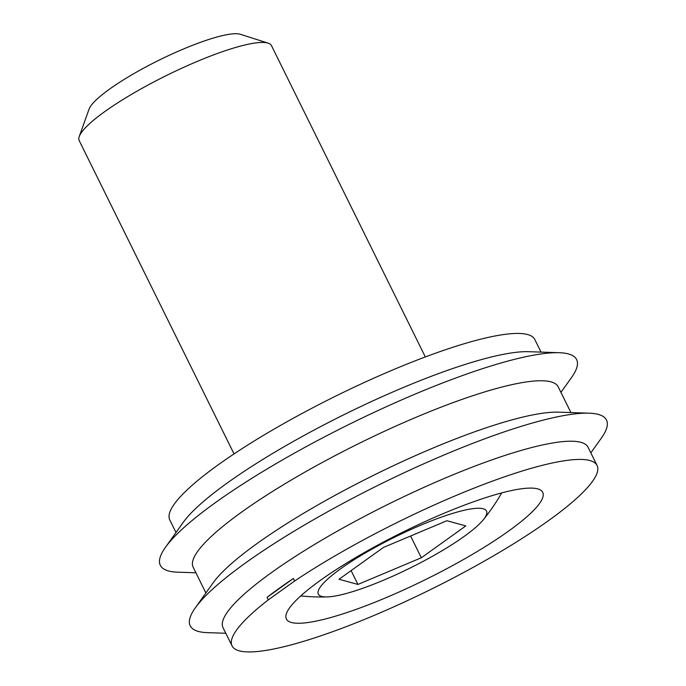 <?xml version="1.0" encoding="UTF-8"?>
<svg xmlns="http://www.w3.org/2000/svg" width="686" height="686" viewBox="0 0 686 686"><rect width="100%" height="100%" fill="white"/><g stroke="black" fill="none" stroke-linecap="round" stroke-linejoin="round"><path stroke-width="1.03" d="M425.329 356.943L271.459 45.61A107.23 19.723 153.7 0 0 268.132 43.141A107.23 19.723 153.7 0 0 197.971 61.105A107.23 19.723 153.7 0 0 104.864 111.526A107.23 19.723 153.7 0 0 79.267 136.48A107.23 19.723 153.7 0 0 79.207 140.63L234.037 453.909M268.132 43.141L240.417 34.3A85.93 15.804 153.7 0 0 184.191 48.689A85.93 15.804 153.7 0 0 109.58 89.094A85.93 15.804 153.7 0 0 89.077 109.1L79.267 136.48M344.724 593.905A93.793 17.253 153.7 0 0 483.364 519.705A93.793 17.253 153.7 0 0 460.109 511.276A93.793 17.253 153.7 0 0 351.729 561.268A93.793 17.253 153.7 0 0 327.128 596.914A93.793 17.253 153.7 0 0 344.724 593.905M339.021 579.258L383.5 547.411L446.895 520.734L465.811 525.913L421.333 557.769L357.938 584.438L339.021 579.258M410.58 536.015L421.333 557.769M351.103 570.606L357.938 584.438M541.04 352.107L534.806 339.484A203.588 37.447 153.7 0 0 411.814 362.148A203.588 37.447 153.7 0 0 218.482 464.636A203.588 37.447 153.7 0 0 169.768 519.902L176.002 532.516M560.942 392.383L571.524 377.54A232.185 42.712 153.7 0 0 559.253 352.715L528.572 351.686A203.588 37.447 153.7 0 0 227.478 482.841A203.588 37.447 153.7 0 0 183.248 522.355L165.429 547.359A232.185 42.712 153.7 0 0 177.7 572.184L195.913 572.793M559.253 352.715A232.185 42.712 153.7 0 0 215.876 502.298A232.185 42.712 153.7 0 0 165.429 547.359M570.923 412.578L558.181 386.793A203.588 37.447 153.7 0 0 435.198 409.456A203.588 37.447 153.7 0 0 241.858 511.936A203.588 37.447 153.7 0 0 193.152 567.202L205.894 592.987M590.835 452.854L601.408 438.011A232.185 42.712 153.7 0 0 589.145 413.186L558.455 412.157A203.588 37.447 153.7 0 0 257.37 543.312A203.588 37.447 153.7 0 0 213.132 582.826L195.313 607.83A232.185 42.712 153.7 0 0 207.584 632.655L225.797 633.264M589.145 413.186A232.185 42.712 153.7 0 0 245.768 562.769A232.185 42.712 153.7 0 0 195.313 607.83M597.069 465.477L588.073 447.263A203.588 37.447 153.7 0 0 465.082 469.927A203.588 37.447 153.7 0 0 271.75 572.407A203.588 37.447 153.7 0 0 223.036 627.673L232.04 645.886A203.588 37.447 153.7 0 0 355.022 623.222A203.588 37.447 153.7 0 0 548.354 520.743A203.588 37.447 153.7 0 0 597.069 465.477A203.588 37.447 153.7 0 0 483.124 484.616A203.588 37.447 153.7 0 0 294.654 580.991L293.411 578.478A203.588 37.447 153.7 0 0 279.502 588.099A203.588 37.447 153.7 0 0 267.077 597.335L293.411 578.478M320.585 580.21A142.971 26.3 153.7 0 0 286.379 619.021A142.971 26.3 153.7 0 0 372.747 603.105A142.971 26.3 153.7 0 0 508.515 531.144A142.971 26.3 153.7 0 0 542.72 492.334A142.971 26.3 153.7 0 0 456.362 508.249A142.971 26.3 153.7 0 0 320.585 580.21M294.654 580.991L268.32 599.856A203.588 37.447 153.7 0 0 232.04 645.886M268.32 599.856L267.077 597.335M483.364 519.705A207.747 207.747 0 0 0 501.723 492.9M300.751 595.928A207.747 207.747 0 0 0 327.128 596.914"/></g></svg>

